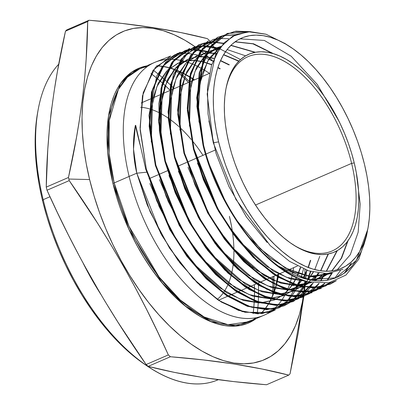 <?xml version="1.0" encoding="UTF-8"?>
<svg xmlns="http://www.w3.org/2000/svg" width="405" height="405" viewBox="0 0 405 405"><rect width="100%" height="100%" fill="white"/><g stroke="black" fill="none" stroke-linecap="round" stroke-linejoin="round"><path stroke-width="0.61" d="M354.233 162.906L351.621 163.382L354.233 162.906A107.786 56.477 -113.4 0 1 315.996 254.122A107.786 56.477 -113.4 0 1 228.916 143.446A107.786 56.477 -113.4 0 1 267.148 52.23A107.786 56.477 -113.4 0 1 354.233 162.906A107.786 56.477 -113.4 0 1 293.483 244.959A107.786 56.477 -113.4 0 1 228.916 143.446L226.82 133.599L225.352 123.94L224.522 114.559L224.34 105.553L224.8 97.008L225.904 89.004L227.645 81.613L229.999 74.915L232.946 68.972L236.454 63.833L240.499 59.56L245.03 56.189L250.012 53.749L255.398 52.27L261.129 51.759L267.148 52.23L273.41 53.668L279.845 56.067L286.391 59.398L292.987 63.636L299.573 68.734L306.079 74.647L312.442 81.314L318.608 88.675L324.516 96.658L330.105 105.184L335.32 114.169L340.114 123.535L344.442 133.184L348.265 143.026L351.535 152.963L354.233 162.906L356.324 172.753L357.792 182.412L358.622 191.793L358.81 200.799L358.344 209.344L357.24 217.353L355.504 224.74L353.15 231.437L350.203 237.386L346.69 242.519L342.65 246.792L338.114 250.163L333.133 252.604L327.751 254.082L322.021 254.593L315.996 254.122L309.734 252.685L303.299 250.285L296.754 246.954L290.157 242.716L283.576 237.619L277.066 231.706L270.702 225.038L264.536 217.677L258.628 209.694L253.044 201.169L247.825 192.183L243.03 182.817L238.702 173.168L234.885 163.326L231.609 153.389L228.916 143.446A107.786 56.477 -113.4 0 1 225.904 89.024A107.786 56.477 -113.4 0 1 286.381 59.393A107.786 56.477 -113.4 0 1 354.233 162.906L351.621 163.382A105.872 55.475 66.6 0 0 285.358 61.93A105.872 55.475 66.6 0 0 225.742 89.93A105.872 55.475 66.6 0 1 247.976 56.685A105.872 55.475 66.6 0 1 351.621 163.382L255.494 205.041L351.621 163.382A105.872 55.475 -113.4 0 1 332.176 250.963A105.872 55.475 -113.4 0 1 292.709 244.458A105.872 55.475 -113.4 0 0 351.621 163.382A105.872 55.475 66.6 0 0 285.358 61.93A105.872 55.475 66.6 0 0 225.742 89.93M148.989 178.742L157.96 174.854M158.502 174.616L167.473 170.733M177.522 166.374L186.492 162.486M187.034 162.253L196.005 158.365M196.547 158.132L205.512 154.244M206.054 154.011L215.268 150.017M150.23 367.963A178.686 93.631 -113.4 0 0 218.254 379.698L218.118 379.753A178.686 93.631 -113.4 0 1 43.188 199.675L49.977 196.734L43.188 199.675L42.616 200.905A175.81 92.122 66.6 0 0 147.931 366.49L150.23 367.963A178.686 93.631 -113.4 0 1 43.188 199.675L42.616 200.905L39.204 184.842L36.809 169.088L35.453 153.794L35.149 139.102L35.903 125.16L37.706 112.104M258.37 282.953A178.686 93.631 -113.4 0 1 258.43 284.588A178.686 93.631 -113.4 0 0 258.37 282.953A178.686 93.631 -113.4 0 1 258.43 284.588M258.451 285.176A178.686 93.631 -113.4 0 1 258.532 294.106A178.686 93.631 -113.4 0 0 258.451 285.176A178.686 93.631 -113.4 0 1 258.532 294.106M258.527 294.597A178.686 93.631 -113.4 0 1 258.269 302.095A178.686 93.631 -113.4 0 0 258.527 294.597A178.686 93.631 -113.4 0 1 258.269 302.095M258.243 302.505A178.686 93.631 -113.4 0 1 257.782 308.671A178.686 93.631 -113.4 0 0 258.243 302.505A178.686 93.631 -113.4 0 1 257.782 308.671M257.747 309.005A178.686 93.631 -113.4 0 1 257.221 313.819A178.686 93.631 -113.4 0 0 257.747 309.005A178.686 93.631 -113.4 0 1 257.221 313.819M253.145 313.632A175.81 92.122 66.6 0 0 253.748 308.19L253.145 313.632A175.81 92.122 66.6 0 0 253.748 308.19M253.783 307.825A175.81 92.122 66.6 0 0 254.264 301.097L253.783 307.825A175.81 92.122 66.6 0 0 254.264 301.097M254.284 300.652A175.81 92.122 66.6 0 0 254.507 292.592L254.284 300.652A175.81 92.122 66.6 0 0 254.507 292.592M254.507 292.066A175.81 92.122 66.6 0 0 254.401 284.675L254.507 292.066A175.81 92.122 66.6 0 0 254.401 284.675M275.228 309.977L264.997 314.781A137.725 72.166 -113.4 0 1 129.124 176.448L114.169 182.928A137.725 72.166 66.6 0 0 249.004 321.732L263.959 315.252A137.725 72.166 -113.4 0 1 129.124 176.448L114.169 182.928A137.725 72.166 66.6 0 1 139.467 68.992L127.383 77.233L118.376 89.449L109.234 120.604L109.127 153.449L114.169 182.928A0.957 0.258 -13.6 0 1 112.863 183.166L107.578 151.202L108.555 115.653L120.594 83.364L131.868 72.019L146.544 65.924A138.687 72.667 -113.4 0 0 112.863 183.166L110.175 170.495L108.287 158.066L107.214 146.002L106.976 134.414L107.573 123.414L108.996 113.116L111.233 103.609L114.261 94.988L118.052 87.338L122.568 80.732L127.767 75.234L133.604 70.895L140.014 67.757L146.939 65.853M194.491 79.866L190.087 77.006A137.725 72.166 66.6 0 1 194.491 79.866A137.725 72.166 66.6 0 0 190.087 77.006M189.651 76.737L182.62 72.859A137.725 72.166 66.6 0 1 189.651 76.737A137.725 72.166 66.6 0 0 182.62 72.859M182.209 72.652L175.613 69.776A137.725 72.166 66.6 0 1 182.209 72.652A137.725 72.166 66.6 0 0 175.613 69.776M175.223 69.635L168.996 67.635A137.725 72.166 66.6 0 1 175.223 69.635A137.725 72.166 66.6 0 0 168.996 67.635M168.627 67.539L162.709 66.324A137.725 72.166 66.6 0 1 168.627 67.539A137.725 72.166 66.6 0 0 162.709 66.324M162.364 66.273L156.715 65.792A137.725 72.166 66.6 0 1 162.364 66.273A137.725 72.166 66.6 0 0 156.715 65.792M189.722 81.931L189.251 81.451A179.445 94.026 66.6 0 1 189.722 81.931A179.445 94.026 66.6 0 0 189.251 81.451M188.821 81.015L182.118 74.535A179.445 94.026 66.6 0 1 188.821 81.015A179.445 94.026 66.6 0 0 182.118 74.535M181.739 74.186L178.276 71.078A179.445 94.026 66.6 0 1 181.739 74.186A179.445 94.026 66.6 0 0 178.276 71.078M50.64 117.566L51.921 107.001A178.686 93.631 -113.4 0 0 50.64 117.566A178.686 93.631 -113.4 0 1 51.921 107.001M174.778 69.665L175.097 69.933A178.686 93.631 -113.4 0 0 174.778 69.665A178.686 93.631 -113.4 0 1 175.097 69.933M175.426 70.212L181.364 75.482A178.686 93.631 -113.4 0 0 175.426 70.212A178.686 93.631 -113.4 0 1 181.364 75.482M181.754 75.841L188.538 82.443A178.686 93.631 -113.4 0 0 181.754 75.841A178.686 93.631 -113.4 0 1 188.538 82.443M272.737 276.726A178.686 93.631 -113.4 0 1 272.904 283.257L272.737 276.726A178.686 93.631 -113.4 0 1 272.904 283.257M272.909 283.789A178.686 93.631 -113.4 0 1 272.808 291.934L272.909 283.789A178.686 93.631 -113.4 0 1 272.808 291.934M272.793 292.38A178.686 93.631 -113.4 0 1 272.656 295.503L272.793 292.38A178.686 93.631 -113.4 0 1 272.656 295.503M100.708 294.141A178.686 93.631 -113.4 0 1 83.243 263.387L100.708 294.141A178.686 93.631 -113.4 0 1 83.243 263.387M303.38 295.685A178.686 93.631 -113.4 0 1 303.218 296.819A178.686 93.631 -113.4 0 1 204.282 352.385A178.686 93.631 -113.4 0 1 89.611 179.557A178.686 93.631 66.6 0 1 194.927 46.61L184.898 40.227L174.044 34.698L163.377 30.724L152.999 28.335L143.016 27.56L133.513 28.406L124.588 30.861L116.331 34.901L108.813 40.49L102.116 47.577L96.294 56.087L91.409 65.944L87.505 77.051L84.625 89.297L82.792 102.571L82.028 116.741L82.331 131.671L83.708 147.218L86.143 163.23L89.611 179.557L94.081 196.035L99.508 212.514L105.837 228.83L113.015 244.822L120.963 260.349L129.61 275.248L138.874 289.383L148.665 302.616L158.887 314.817L169.442 325.868L180.225 335.669L191.14 344.123L202.075 351.145L212.929 356.673L223.595 360.647L233.974 363.037L243.957 363.811L253.459 362.966L262.384 360.511L270.641 356.471L278.159 350.877L284.857 343.794L290.679 335.284L295.564 325.428L299.467 314.32L302.348 302.074L303.38 295.685A178.686 93.631 -113.4 0 1 303.218 296.819A178.686 93.631 -113.4 0 1 204.282 352.385A178.686 93.631 -113.4 0 1 89.611 179.557L68.84 179.045A206.479 108.191 66.6 0 0 69.225 180.61L97.286 222.765L110.55 244.174L123.241 265.832L135.331 287.752L146.843 309.921L157.823 332.318L168.338 354.917A206.479 108.191 66.6 0 0 170.404 356.744L203.219 359.908L233.969 363.994L262.41 369.097L288.745 375.121L266.531 384.75L233.624 381.576L202.839 377.485L174.444 372.382L148.19 366.373A206.479 108.191 -113.4 0 1 146.124 364.546L118.063 322.39L104.799 300.986L92.112 279.323L80.018 257.408L68.506 235.239L57.525 212.843L47.01 190.239A206.479 108.191 -113.4 0 1 46.626 188.674A206.479 108.191 66.6 0 1 46.251 187.11L47.775 149.551L49.304 130.44L51.405 111.076L54.108 91.459L57.389 71.584L65.478 31.18L87.693 21.556A206.479 108.191 -113.4 0 1 88.994 20.25L66.779 29.879A206.479 108.191 66.6 0 0 65.478 31.18L87.693 21.556L86.169 59.115L84.64 78.226L82.534 97.585L79.836 117.207L76.555 137.077L68.465 177.481L46.251 187.11A206.479 108.191 66.6 0 0 46.626 188.674A206.479 108.191 -113.4 0 0 47.01 190.239L69.225 180.61L97.286 222.765L110.55 244.174L123.241 265.832L135.331 287.752L146.843 309.921L157.823 332.318L168.338 354.917A206.479 108.191 66.6 0 0 170.404 356.744L203.219 359.908L233.969 363.994L262.41 369.097L288.745 375.121A206.479 108.191 66.6 0 0 290.051 373.82L298.136 333.416L303.917 295.559M277.263 277.891L276.129 284.928L277.263 277.891M276.058 285.398L273.881 292.349M277.825 274.519L277.552 276.21M274.013 291.985A179.445 94.026 66.6 0 0 274.119 284.426L274.013 291.985A179.445 94.026 66.6 0 0 274.119 284.426M274.119 283.905A179.445 94.026 66.6 0 0 273.922 276.21L274.119 283.905A179.445 94.026 66.6 0 0 273.922 276.21M306.226 274.56L305.785 279.04L306.226 274.56M305.243 284.209L305.583 281.055L305.243 284.209M304.12 293.924L304.312 292.329L304.12 293.924M304.342 292.086L304.889 287.393M304.93 287.069L305.142 285.176L304.93 287.069M303.932 295.432L304.074 294.273M304.96 269.492A178.686 93.631 -113.4 0 1 304.838 278.787L304.96 269.492A178.686 93.631 -113.4 0 1 304.838 278.787M304.752 280.797A178.686 93.631 -113.4 0 1 304.444 285.743L304.752 280.797A178.686 93.631 -113.4 0 1 304.444 285.743M304.383 286.522A178.686 93.631 -113.4 0 1 304.342 286.973L304.383 286.522A178.686 93.631 -113.4 0 1 304.342 286.973M304.317 287.302A178.686 93.631 -113.4 0 1 303.836 292.091L304.317 287.302A178.686 93.631 -113.4 0 1 303.836 292.091M303.806 292.334A178.686 93.631 -113.4 0 1 303.532 294.536L303.806 292.334A178.686 93.631 -113.4 0 1 303.532 294.536M303.502 294.794A178.686 93.631 -113.4 0 1 303.396 295.544L303.502 294.794A178.686 93.631 -113.4 0 1 303.396 295.544M260.881 313.693A137.725 72.166 66.6 0 0 264.521 309.693L260.881 313.693A137.725 72.166 66.6 0 0 264.521 309.693M264.733 309.435A137.725 72.166 66.6 0 0 268.019 304.813L264.733 309.435A137.725 72.166 66.6 0 0 268.019 304.813M268.206 304.514A137.725 72.166 66.6 0 0 271.158 299.214L268.206 304.514A137.725 72.166 66.6 0 0 271.158 299.214M271.33 298.87A137.725 72.166 66.6 0 0 273.927 292.81L271.33 298.87A137.725 72.166 66.6 0 0 273.927 292.81M274.074 292.42A137.725 72.166 66.6 0 0 276.286 285.51L274.074 292.42A137.725 72.166 66.6 0 0 276.286 285.51M276.407 285.064A137.725 72.166 66.6 0 0 278.179 277.162L276.407 285.064A137.725 72.166 66.6 0 0 278.179 277.162M278.27 276.65A137.725 72.166 66.6 0 0 278.686 274.144L278.27 276.65A137.725 72.166 66.6 0 0 278.686 274.144M293.64 267.664A137.725 72.166 -113.4 0 1 292.435 274.17A137.725 72.166 -113.4 0 0 293.64 267.664A137.725 72.166 -113.4 0 1 292.435 274.17M292.152 275.435A137.725 72.166 -113.4 0 1 290.142 282.731A137.725 72.166 -113.4 0 0 292.152 275.435A137.725 72.166 -113.4 0 1 290.142 282.731M290.005 283.141A137.725 72.166 -113.4 0 1 287.596 289.524A137.725 72.166 -113.4 0 0 290.005 283.141A137.725 72.166 -113.4 0 1 287.596 289.524M287.439 289.884A137.725 72.166 -113.4 0 1 284.685 295.463A137.725 72.166 -113.4 0 0 287.439 289.884A137.725 72.166 -113.4 0 1 284.685 295.463M284.507 295.777A137.725 72.166 -113.4 0 1 281.434 300.632A137.725 72.166 -113.4 0 0 284.507 295.777A137.725 72.166 -113.4 0 1 281.434 300.632M281.242 300.905A137.725 72.166 -113.4 0 1 277.876 305.087A137.725 72.166 -113.4 0 0 281.242 300.905A137.725 72.166 -113.4 0 1 277.876 305.087M277.663 305.319A137.725 72.166 -113.4 0 1 274.018 308.883A137.725 72.166 -113.4 0 0 277.663 305.319A137.725 72.166 -113.4 0 1 274.018 308.883M273.795 309.076A137.725 72.166 -113.4 0 1 269.897 312.022A137.725 72.166 -113.4 0 0 273.795 309.076A137.725 72.166 -113.4 0 1 129.124 176.448L114.169 182.928A0.957 0.258 -13.6 0 1 112.863 183.166L116.336 195.959L120.543 208.747L125.459 221.408L131.028 233.827L137.199 245.87L143.912 257.438L151.1 268.409L158.699 278.675L166.632 288.147L174.823 296.728L183.197 304.332L191.666 310.893L200.151 316.345L208.575 320.633L216.857 323.722L224.912 325.574L232.662 326.172L240.033 325.519L246.959 323.615L253.368 320.476L256.076 318.664L235.73 326.055L211.111 321.702L185.51 306.241L162.172 282.974L128.917 229.316L112.863 183.166A0.957 0.258 -13.6 0 0 114.169 182.928L128.957 226.198L158.983 276.878L180.22 299.948L204.069 316.953L227.974 324.683L249.004 321.732M285.211 43.669L266.07 34.248L248.194 31.732L232.597 36.232L220.123 47.552L211.577 65.018L207.466 87.596L208.033 114.023L213.298 142.818L218.624 141.846A125.489 65.757 -113.4 0 1 263.139 35.65A125.489 65.757 -113.4 0 1 364.52 164.506A125.489 65.757 -113.4 0 1 320.006 270.702A125.489 65.757 -113.4 0 1 218.624 141.846L221.763 153.424L225.57 164.992L230.02 176.453L235.057 187.687L240.641 198.587L246.716 209.051L253.221 218.978L260.096 228.268L267.275 236.839L274.686 244.605L282.26 251.485L289.924 257.423L297.604 262.354L305.228 266.237L312.721 269.026L320.006 270.702L327.017 271.249L333.69 270.656L339.957 268.93L345.759 266.095L351.034 262.167L355.742 257.19L359.832 251.211L363.26 244.291L365.998 236.495L368.024 227.888L369.309 218.568L369.851 208.621L369.633 198.136L368.666 187.216L366.955 175.972L364.52 164.506L361.382 152.933L357.575 141.36L353.125 129.899L348.087 118.665L342.503 107.765L336.433 97.301L329.923 87.374L323.048 78.084L315.875 69.513L308.458 61.747L300.885 54.867L293.22 48.929L285.54 43.998L277.916 40.115L270.429 37.326L263.139 35.65L256.127 35.103L249.455 35.696L243.187 37.422L237.386 40.262L232.111 44.185L227.402 49.162L223.317 55.141L219.885 62.061L217.146 69.862L215.121 78.464L213.835 87.784L213.293 97.737L213.511 108.221L214.478 119.136L216.189 130.385L218.624 141.846A125.489 65.757 -113.4 0 1 289.347 46.317A125.489 65.757 -113.4 0 1 364.52 164.506A125.489 65.757 -113.4 0 1 368.029 227.863A125.489 65.757 -113.4 0 1 297.614 262.359A125.489 65.757 -113.4 0 1 218.624 141.846L213.298 142.818L235.852 199.346L270.231 245.587L289.514 261.341L308.818 270.889L326.977 273.598L342.929 269.295M283.935 305.886L267.209 309.476L247.754 306.028L227.175 295.478L206.707 278.513L187.353 256.006L170.227 229.225L146.337 169.179L145.795 169.406L169.715 229.503L186.806 256.228L206.185 278.772L226.709 295.766L247.227 306.271L266.692 309.719L283.966 305.866M275.248 309.962L257.96 313.819L238.439 310.362L217.834 299.806L197.316 282.806L177.901 260.228L160.76 233.417L136.799 173.203L129.124 176.448L136.799 173.203L133.523 149.156L135.331 125.454L135.695 125.332L145.795 169.406L146.337 169.179L140.14 129.949L142.454 95.909L152.994 70.409L170.682 56.022M308.296 281.829A135.275 70.88 -113.4 0 1 278.549 266.212L287.094 271.446L295.539 275.552L303.877 278.518L312.052 280.306L319.884 280.878L327.356 280.235L334.459 278.362L341.03 275.294L347.019 271.067L352.431 265.665L357.169 259.159L361.169 251.672L363.832 244.974L366.009 237.644L367.725 229.453L365.943 237.912L364.004 244.468L361.68 250.518L358.977 256.071L355.894 261.119L352.431 265.665C351.089 267.477 348.452 269.927 344.523 273.021L337.816 276.974L330.45 279.582L322.593 280.786L314.326 280.594L296.733 276.043L287.702 271.78L278.549 266.212C245.713 242.17 215.551 193.048 203.568 145.005L203.026 145.233C218.396 208.853 266.875 272.357 308.296 281.829A135.275 70.88 -113.4 0 1 278.549 266.212C245.713 242.17 215.551 193.048 203.568 145.005L203.026 145.233L196.683 97.807L203.254 59.51L211.137 45.699L221.672 36.263L234.444 31.529L249.014 31.691L227.058 33.574L209.603 47.744L199.189 72.9L196.901 106.52L203.026 145.233C218.396 208.853 266.875 272.357 308.296 281.829A135.275 70.88 -113.4 0 1 278.549 266.212C245.713 242.17 215.551 193.048 203.568 145.005L203.026 145.233C218.396 208.853 266.875 272.357 308.296 281.829L328.738 282.842L345.926 275.091L358.81 259.159L366.52 236.054M336.342 280.665L319.494 287.287L299.918 286.026L278.832 276.985L257.413 260.678L237.087 238.18L219.09 210.965L204.444 180.635L194.025 149.035L204.444 180.635L219.09 210.965L237.087 238.18L257.413 260.678L278.832 276.985L299.918 286.026L319.494 287.287L336.342 280.665L330.642 283.951L313.571 287.747L294.339 284.34L273.962 273.901L253.646 257.059L234.49 234.738L217.612 208.317L194.025 149.035L193.484 149.263L217.1 208.615L233.999 235.037L253.1 257.286L273.431 274.15L293.757 284.568L312.984 287.99L330.075 284.219M321.347 288.314L304.236 292.086L284.978 288.664L264.571 278.195L244.21 261.301L225.079 239.006L208.13 212.493L184.488 153.065L183.946 153.292L207.552 212.665L224.532 239.239L243.709 261.574L264.014 278.422L284.426 288.902L303.725 292.339L320.836 288.552M208.934 42.464L214.108 42.312L200.915 44.079L189.424 50.225L173.31 74.571L168.04 111.988L174.408 157.322L198.111 216.903L215.075 243.456L234.323 265.867L254.73 282.791L275.117 293.235L294.455 296.683L312.164 292.628L295.002 296.44L275.638 292.992L255.201 282.503L234.859 265.624L215.617 243.218L198.622 216.619L174.95 157.089L174.408 157.322L184.751 188.77L199.27 218.978L217.105 246.159L237.269 268.717L258.527 285.221L279.541 294.622L299.113 296.399L316.128 290.4L299.113 296.399L279.541 294.622L258.527 285.221L237.269 268.717L217.105 246.159L199.27 218.978L184.751 188.77L174.408 157.322L168.252 118.351L170.551 84.493L181.04 59.17L198.602 44.909L181.04 59.17L170.551 84.493L168.252 118.351L174.408 157.322L174.95 157.089L168.794 118.118L171.092 84.275L181.582 58.948L199.159 44.682M302.905 296.971L285.697 300.773L266.328 297.331L245.896 286.851L225.433 269.882L206.185 247.47L189.17 220.846L165.412 161.119L164.87 161.347L188.619 221.059L205.644 247.698L224.866 270.089L245.319 287.064L265.817 297.584L285.16 301.026L302.353 297.235M297.928 298.986L280.878 304.864L261.195 302.991L240.094 293.453L218.862 276.904L198.688 254.289L180.777 226.972L166.232 196.658L155.874 165.149L168.115 201.209L185.672 235.28L207.254 264.794L231.174 287.353L255.565 301.143L278.498 305.056L298.217 298.804L313.207 282.847L293.66 301.32L276.448 305.122L257.059 301.684L236.51 291.149L216.052 274.185L196.769 251.733L179.693 225.028L155.874 165.149L155.333 165.377L179.101 225.17L196.182 251.905L215.475 274.382L235.933 291.362L256.486 301.917L275.896 305.37L293.114 301.578M203.568 145.005L197.443 106.237L199.731 72.667L210.144 47.527L227.59 33.372L250.548 31.661L235.847 31.18L222.811 35.691L212.088 44.97L204.034 58.705L197.225 97.099L203.568 145.005L197.225 97.099L204.034 58.705L212.088 44.97L222.811 35.691L235.847 31.18L250.548 31.661M235.209 34.901L222.694 35.756M194.025 149.035L187.804 108.262L190.932 73.361L203.016 48.236L222.659 35.681L203.016 48.236L190.932 73.361L187.804 108.262L194.025 149.035L193.484 149.263L187.257 108.368L190.436 73.411L202.627 48.271L222.406 35.822L217.536 37.371L200.055 51.587L189.631 76.813L187.358 110.489L193.484 149.263L203.912 180.893L218.624 211.334L236.697 238.616L257.008 261.038L278.417 277.303L299.568 286.315L319.14 287.509L335.942 280.822L319.14 287.509L299.568 286.315L278.417 277.303L257.008 261.038L236.697 238.616L218.624 211.334L203.912 180.893L193.484 149.263L194.025 149.035L187.895 110.246L190.183 76.545L200.617 51.344L218.098 37.149M222.947 35.61L235.695 34.683M218.108 38.723L195.919 49.081L181.82 73.912L177.633 110.18L183.946 153.292L177.8 114.418L180.098 80.63L190.547 55.374L208.079 41.133L190.547 55.374L180.098 80.63L177.8 114.418L183.946 153.292L184.488 153.065L178.347 114.19L180.63 80.458L191.074 55.181L208.595 40.93M189.155 48.671L171.548 62.932L161.023 88.285L158.694 122.173L164.87 161.347L175.208 192.8L189.778 223.14L207.704 250.437L227.863 272.995L249.141 289.519L270.257 298.971L289.904 300.733L306.899 294.734L289.904 300.733L270.257 298.971L249.141 289.519L227.863 272.995L207.704 250.437L189.778 223.14L175.208 192.8L164.87 161.347L165.412 161.119L159.246 122.087L161.544 88.153L172.049 62.77L189.646 48.473M207.066 51.698L191.312 49.901L177.274 53.49L165.569 62.34L156.735 75.993L148.944 115.481L155.333 165.377L149.146 126.244L151.46 92.244L161.985 66.8L179.633 52.458L161.985 66.8L151.46 92.244L149.146 126.244L155.333 165.377L179.177 225.307L196.319 252.087L215.673 274.58L236.186 291.534L256.78 302.019L276.215 305.365L293.428 301.426L276.215 305.365L256.78 302.019L236.186 291.534L215.673 274.58L196.319 252.087L179.177 225.307L155.333 165.377L155.874 165.149L149.688 125.93L152.012 91.986L162.542 66.557L180.195 52.235M209.41 73.361A137.725 72.166 66.6 0 0 200.85 68.086A137.725 72.166 66.6 0 1 209.41 73.361A137.725 72.166 66.6 0 0 200.85 68.086M200.429 67.858A137.725 72.166 66.6 0 0 193.691 64.572A137.725 72.166 66.6 0 1 200.429 67.858A137.725 72.166 66.6 0 0 193.691 64.572M193.296 64.4A137.725 72.166 66.6 0 0 186.963 62.036A137.725 72.166 66.6 0 1 193.296 64.4A137.725 72.166 66.6 0 0 186.963 62.036M186.594 61.919A137.725 72.166 66.6 0 0 180.615 60.365A137.725 72.166 66.6 0 1 186.594 61.919A137.725 72.166 66.6 0 0 180.615 60.365M180.265 60.294A137.725 72.166 66.6 0 0 174.606 59.479A137.725 72.166 66.6 0 1 180.265 60.294A137.725 72.166 66.6 0 0 174.606 59.479M174.272 59.449A137.725 72.166 66.6 0 0 168.91 59.317A137.725 72.166 66.6 0 1 174.272 59.449A137.725 72.166 66.6 0 0 168.91 59.317M168.607 59.332A137.725 72.166 66.6 0 0 163.519 59.849A137.725 72.166 66.6 0 1 168.607 59.332A137.725 72.166 66.6 0 0 129.124 176.448A137.725 72.166 66.6 0 1 155.474 62.071L170.667 56.027M367.457 230.966L366.571 235.786M139.467 68.992L154.421 62.512A137.725 72.166 66.6 0 0 129.124 176.448L136.799 173.203L134.531 161.19L133.523 149.156L133.792 137.209L135.331 125.454L135.695 125.332L145.795 169.406L146.337 169.179L140.049 127.945L143.208 92.689L155.409 67.27L175.264 54.543L155.409 67.27L143.208 92.689L140.049 127.945L146.337 169.179L159.13 206.55L177.552 241.643L200.136 271.633L225.003 293.984L250.133 306.808L273.416 308.98L292.921 300.287L307.025 281.465L304.135 286.937M212.924 61.135L205.775 54.888A178.686 93.631 66.6 0 1 212.924 61.135A178.686 93.631 66.6 0 0 205.775 54.888M205.472 54.634L200.88 50.974A178.686 93.631 66.6 0 1 205.472 54.634A178.686 93.631 66.6 0 0 200.88 50.974M200.632 50.787L199.908 50.235A178.686 93.631 66.6 0 1 200.632 50.787A178.686 93.631 66.6 0 0 199.908 50.235M199.468 49.901L197.159 48.2A178.686 93.631 66.6 0 1 199.468 49.901A178.686 93.631 66.6 0 0 197.159 48.2M196.992 48.079L195.271 46.848A178.686 93.631 66.6 0 1 196.992 48.079A178.686 93.631 66.6 0 0 195.271 46.848M194.927 46.61A178.686 93.631 66.6 0 0 89.611 179.557L68.84 179.045A206.479 108.191 -113.4 0 1 68.465 177.481L76.555 137.077L79.836 117.207L82.534 97.585L84.64 78.226L86.169 59.115L87.693 21.556A206.479 108.191 -113.4 0 1 88.994 20.25L121.809 23.414L152.564 27.499L181 32.602L207.34 38.627A206.479 108.191 -113.4 0 1 209.4 40.454A206.479 108.191 -113.4 0 0 207.34 38.627L181 32.602L152.564 27.499L121.809 23.414L88.994 20.25L66.779 29.879A206.479 108.191 66.6 0 0 65.478 31.18L87.693 21.556A206.479 108.191 -113.4 0 1 88.994 20.25L66.779 29.879A206.479 108.191 66.6 0 0 65.478 31.18L57.389 71.584L54.108 91.459L51.405 111.076L49.304 130.44L47.775 149.551L46.251 187.11A206.479 108.191 66.6 0 0 46.626 188.674A206.479 108.191 -113.4 0 0 47.01 190.239L69.225 180.61C108.135 236.171 141.173 294.273 168.338 354.917L146.124 364.546L118.063 322.39L104.799 300.986L92.112 279.323L80.018 257.408L68.506 235.239L57.525 212.843L47.01 190.239L69.225 180.61A206.479 108.191 66.6 0 1 68.84 179.045A206.479 108.191 -113.4 0 1 68.465 177.481L46.251 187.11C46.788 137.68 53.197 85.703 65.478 31.18M288.745 375.121L266.531 384.75C221.14 381.156 181.693 375.03 148.19 366.373L170.404 356.744C215.647 360.313 255.094 366.444 288.745 375.121A206.479 108.191 66.6 0 0 290.051 373.82L298.136 333.416L303.791 296.546L290.051 373.82A206.479 108.191 66.6 0 1 288.745 375.121L266.531 384.75L233.624 381.576L202.839 377.485L174.444 372.382L148.19 366.373A206.479 108.191 -113.4 0 1 146.124 364.546C107.219 308.99 74.176 250.887 47.01 190.239M217.267 51.926L214.139 47.339M213.875 46.945L212.321 44.687M212.159 44.454L210.701 42.338M210.585 42.166L210.149 41.538M210.068 41.421L209.501 40.601M209.491 40.586L209.4 40.454A206.479 108.191 -113.4 0 0 207.34 38.627C173.689 29.945 134.237 23.819 88.994 20.25M148.19 366.373L170.404 356.744A206.479 108.191 66.6 0 1 168.338 354.917L146.124 364.546A206.479 108.191 -113.4 0 0 148.19 366.373L170.404 356.744M174.17 88.67A178.686 93.631 66.6 0 0 170.864 85.379A178.686 93.631 66.6 0 1 174.17 88.67A178.686 93.631 66.6 0 0 170.864 85.379M170.449 84.979A178.686 93.631 66.6 0 0 164.03 79.021A178.686 93.631 66.6 0 1 170.449 84.979A178.686 93.631 66.6 0 0 164.03 79.021M163.671 78.707A178.686 93.631 66.6 0 0 158.122 73.999A178.686 93.631 66.6 0 1 163.671 78.707A178.686 93.631 66.6 0 0 158.122 73.999M157.818 73.751A178.686 93.631 66.6 0 0 153.191 70.131A178.686 93.631 66.6 0 1 157.818 73.751A178.686 93.631 66.6 0 0 153.191 70.131M38.197 109.456A178.686 93.631 66.6 0 1 58.735 64.182A178.686 93.631 66.6 0 0 43.188 199.675L42.616 200.905A175.81 92.122 -113.4 0 1 37.7 112.139L38.197 109.456A178.686 93.631 66.6 0 0 43.188 199.675A178.686 93.631 -113.4 0 0 218.254 379.698M150.949 73.523L156.052 77.542A175.81 92.122 -113.4 0 0 150.949 73.523A175.81 92.122 -113.4 0 1 156.052 77.542M156.386 77.816L162.349 82.944A175.81 92.122 -113.4 0 0 156.386 77.816A175.81 92.122 -113.4 0 1 162.349 82.944M162.734 83.293L169.563 89.758A175.81 92.122 -113.4 0 0 162.734 83.293A175.81 92.122 -113.4 0 1 169.563 89.758M148.063 366.576L142.509 362.829L131.772 354.512L121.161 344.868L110.773 333.993L100.718 321.985L91.084 308.969L81.972 295.063L73.462 280.402L65.64 265.128L58.578 249.389L52.351 233.336L47.01 217.12L42.616 200.905A175.81 92.122 66.6 0 0 149.075 367.214M180.503 246.215L199.23 269.705L219.444 287.666L239.892 298.951L259.286 302.834L239.892 298.951L219.444 287.666L199.23 269.705L180.503 246.215L199.23 269.705L219.444 287.666L239.892 298.951L259.286 302.834M260.592 302.818L274.393 299.958M275.01 299.7L282.493 295.361L274.656 299.852M282.862 295.078L288.274 290.127M288.557 289.808L292.861 284.249M293.099 283.895L296.642 277.643M300.621 267.609L297.3 276.271M301.543 264.485L301.614 264.207L301.543 264.485M220.244 68.703L217.895 67.422L220.244 68.703M211.734 64.532L202.89 61.641M202.465 61.54L195.418 60.451M194.987 60.421L187.718 60.593M187.262 60.654L179.131 62.75M177.755 63.327L167.594 70.298L178.114 63.17M166.744 71.159L156.927 86.609L151.51 107.715L150.832 133.179L154.968 161.458L150.832 133.179L151.51 107.715L156.927 86.609L166.744 71.159L156.927 86.609L151.51 107.715L150.832 133.179L154.968 161.458M189.991 242.048L208.671 265.467L228.84 283.378L249.232 294.622L268.576 298.485L249.232 294.622L228.84 283.378L208.671 265.467L189.991 242.048L208.671 265.467L228.84 283.378L249.232 294.622L268.576 298.485M269.892 298.47L283.662 295.609M284.249 295.361L291.742 291.008L283.895 295.513M292.116 290.729L297.518 285.768M297.802 285.449L302.1 279.885M307.218 270.343L303.117 278.291M308.352 267.528L310.706 260.268L308.352 267.528M229.346 64.76L220.553 60.522L229.346 64.76M214.058 58.32L204.92 56.685M204.49 56.654L197.225 56.821M196.769 56.877L188.634 58.963M187.596 59.398L177.294 66.142M176.266 67.346L166.47 82.762L161.058 103.817L160.385 129.22L164.506 157.439L160.385 129.22L161.058 103.817L166.47 82.762L176.266 67.346L166.47 82.762L161.058 103.817L160.385 129.22L164.506 157.439M199.381 237.74L218.037 261.149L238.18 279.05L258.557 290.289L277.881 294.141L258.557 290.289L238.18 279.05L218.037 261.149L199.381 237.74L218.037 261.149L238.18 279.05L258.557 290.289L277.881 294.141M279.172 294.126L292.921 291.261M293.488 291.023L300.996 286.654M301.366 286.375L306.762 281.409M313.374 272.19L306.777 281.389L313.374 272.19L308.306 279.627M314.756 269.603L319.793 256.33M238.444 60.816L223.636 54.594M216.579 53.146L206.727 53.05M206.277 53.106L198.151 55.176M197.078 55.622L186.634 62.694L196.719 55.779M185.784 63.544L176.013 78.914L170.611 99.898L169.933 125.231L174.034 153.368L169.933 125.231L170.611 99.898L176.013 78.914L185.784 63.544L176.013 78.914L170.611 99.898L169.933 125.231L174.034 153.368M208.879 233.589L227.483 256.922L247.571 274.757L267.887 285.96L287.155 289.798L267.887 285.96L247.571 274.757L227.483 256.922L208.879 233.589L227.483 256.922L247.571 274.757L267.887 285.96L287.155 289.798M288.456 289.777L302.186 286.912M310.265 282.29L302.748 286.674L319.105 273.259L312.614 280.387M320.795 270.818L328.425 253.955M245.612 55.844L227.109 49.537M219.065 49.056L207.654 51.394M206.201 52.002L196.162 58.882L206.56 51.845M195.306 59.737L185.551 75.067L180.159 96.015L179.486 121.308L183.586 149.389L179.486 121.308L180.159 96.015L185.551 75.067L195.306 59.737L185.551 75.067L180.159 96.015L179.486 121.308L183.586 149.389M218.381 229.438L236.94 252.7L256.978 270.479L277.238 281.637L296.455 285.449L277.238 281.637L256.978 270.479L236.94 252.7L218.381 229.438L236.94 252.7L256.978 270.479L277.238 281.637L296.455 285.449M297.741 285.434L311.496 282.543L298.176 285.555M315.313 280.685L324.365 273.643M326.511 271.249L337.309 250.639L326.511 271.249M255.398 52.27L230.941 45.269L255.398 52.27M216.037 48.073L221.014 46.372L205.679 55.08L215.683 48.225L205.851 54.731L220.953 46.453L215.683 48.225M204.834 55.925L195.094 71.219L189.712 92.117L189.034 117.344L193.124 145.37L189.034 117.344L189.712 92.117L195.094 71.219L204.834 55.925L195.094 71.219L189.712 92.117L189.034 117.344L193.124 145.37M227.797 225.165L246.321 248.397L266.328 266.156L286.558 277.298L305.74 281.105L286.558 277.298L266.328 266.156L246.321 248.397L227.797 225.165L246.321 248.397L266.328 266.156L286.558 277.298L305.74 281.105M321.2 278.007L313.126 280.452L328.936 273.461L321.2 278.007L328.759 273.476L313.399 280.488L320.841 278.164M331.943 270.925L341.638 258.051L348.067 240.697L341.638 258.051L331.943 270.925M273.375 53.657L253.54 43.77L235.158 41.74L253.54 43.77L273.375 53.657M220.543 46.98L207.735 61.044L200.156 82.645L198.41 110.114L202.662 141.345L198.41 110.114L200.156 82.645L207.735 61.044L220.543 46.98L207.735 61.044L200.156 82.645L198.41 110.114L202.662 141.345M330.434 273.669L309.066 276.367L284.897 267.761L260.202 248.7L237.295 221.019L260.597 249.085L285.707 268.211L310.195 276.499L331.68 273.102L330.08 273.826L331.624 273.112L313.242 276.888L292.344 271.826L270.464 258.304L249.202 237.345L269.963 257.899L291.352 271.385L311.865 276.823L330.08 273.826M337.183 269.846L350.315 254.694L358.172 232.181L360.187 203.998L356.238 172.287M338.955 121.156L317.135 84.265L291.19 56.234L264.359 40.454L239.983 38.824M213.298 142.818L207.163 93.98L215.303 55.606L224.299 42.621L236.135 34.496L250.209 31.666L265.913 34.197L250.209 31.666L236.135 34.496L224.299 42.621L215.303 55.606L207.163 93.98L213.298 142.818L218.624 141.846M240.509 59.55L220.533 49.187L201.761 46.084L185.328 50.448L172.252 61.97L163.23 80.028L158.851 103.574L159.398 131.174L164.87 161.347L165.412 161.119L159.15 120.093L162.299 84.954L174.459 59.651L194.223 47L174.459 59.651L162.299 84.954L159.15 120.093L165.412 161.119L177.127 195.929L193.894 229.048L214.513 258.015L237.421 280.614L260.992 295.225L283.556 300.748L303.406 296.733L319.12 283.459L315.576 287.682M149.86 183.521L170.242 230.46M192.628 262.845L226.542 292.729L243.628 300.515L259.782 302.981L243.628 300.515L226.542 292.729L192.628 262.845L226.542 292.729L243.628 300.515L259.782 302.981M261.033 302.94L274.403 299.963M282.376 295.336L274.96 299.72L282.493 295.361M282.746 295.053L288.102 290.076M288.385 289.757L292.658 284.173M292.891 283.819L296.414 277.536M297.057 276.175L300.353 267.482M211.648 64.8L202.809 61.859M202.384 61.757L195.337 60.623M194.906 60.593L187.652 60.715M187.201 60.77L179.116 62.77M166.941 70.748L158.249 83.086L152.594 99.584L151.268 142.049L152.594 99.584L158.249 83.086L166.941 70.748L158.249 83.086L152.594 99.584L151.268 142.049M159.433 179.607L179.531 225.95M202.06 258.598L235.897 288.416L252.948 296.182L269.072 298.637L252.948 296.182L235.897 288.416L202.06 258.598L235.897 288.416L252.948 296.182L269.072 298.637M270.327 298.596L283.667 295.609M284.219 295.372L291.625 290.982M291.995 290.699L297.346 285.717M297.629 285.398L301.897 279.809M302.894 278.225L306.965 270.251M213.961 58.548L204.839 56.862M204.414 56.832L197.159 56.943M196.703 56.994L188.624 58.988M176.464 66.941L167.786 79.243L162.142 95.701L160.815 138.075L160.066 110.221L164.638 86.797L174.201 69.392L187.237 59.55M168.966 175.547L189.019 221.778M211.491 254.345L245.268 284.108L262.283 291.853L278.377 294.288L262.283 291.853L245.268 284.108L211.491 254.345L245.268 284.108L262.283 291.853L278.377 294.288M279.607 294.248L292.931 291.261M293.483 291.023L300.88 286.629M301.249 286.345L306.59 281.359M308.109 279.587L313.136 272.13M216.472 53.333L206.661 53.171M206.211 53.222L198.136 55.202M185.981 63.139L177.324 75.411L171.69 91.824L170.363 134.09L171.69 91.824L177.324 75.411L185.981 63.139L177.324 75.411L171.69 91.824L170.363 134.09M178.387 171.148L198.673 217.92M220.922 250.098L254.618 279.784L271.593 287.515L287.651 289.945L271.593 287.515L254.618 279.784L220.922 250.098L254.618 279.784L271.593 287.515L287.651 289.945M319.105 273.259L302.748 286.674L310.149 282.265L288.892 289.904L302.196 286.912M312.457 280.361L318.887 273.228M218.968 49.202L207.638 51.42M195.504 59.332L186.862 71.574L181.237 87.946L179.911 130.121L181.237 87.946L186.862 71.574L195.504 59.332L186.862 71.574L181.237 87.946L179.911 130.121M188.016 167.412L207.978 213.43M230.349 245.85L251.176 266.475L272.631 280.022L293.22 285.51L311.501 282.543L293.22 285.51L272.631 280.022L251.176 266.475L230.349 245.85L263.979 275.476L280.923 283.176L296.941 285.596M315.237 280.68L324.157 273.638M205.031 55.52L196.405 67.731L190.785 84.063L189.459 126.142L190.785 84.063L196.405 67.731L205.031 55.52L196.405 67.731L190.785 84.063L189.459 126.142M197.468 163.094L217.46 209.258L203.376 179.785L193.62 149.207L203.376 179.785L217.46 209.258M239.78 241.603L273.34 271.158L290.243 278.842L306.231 281.252L290.243 278.842L273.34 271.158L239.78 241.603L273.34 271.158L290.243 278.842L306.231 281.252M220.654 46.838L209.269 58.153L201.609 75.163L198.116 96.911L199.007 122.168L198.116 96.911L201.609 75.163L209.269 58.153L220.654 46.838L209.269 58.153L201.609 75.163L198.116 96.911L199.007 122.168M207.041 159.18L227.078 205.325M208.894 120.898L216.128 153.687L228.967 186.599L246.427 217.004L267.143 242.468L246.427 217.004L228.967 186.599L216.128 153.687L208.894 120.898L216.128 153.687L228.967 186.599L246.427 217.004L267.143 242.468M219.89 68.86L217.799 67.716L219.89 68.86M308.094 267.427L310.351 260.425L308.094 267.427M228.987 64.916L220.441 60.77L228.987 64.916M238.084 60.973L223.509 54.812M320.558 270.788L328.096 254.021M326.283 271.244L336.935 250.847M254.917 52.356L230.779 45.431M300.54 279.172L287.535 301.072L268.434 312.437L244.919 312.275L219.065 300.621L193.18 278.564L169.518 248.093L150.169 211.926L136.799 173.203L146.529 172.211L136.799 173.203C132.926 157.059 132.44 141.143 135.331 125.454L135.695 125.332L145.795 169.406M155.874 165.149L149.597 123.94L152.761 88.796L164.946 63.448L184.746 50.772L164.946 63.448L152.761 88.796L149.597 123.94L155.874 165.149L155.333 165.377M320.866 287.064L324.795 283.353L308.559 294.106L288.74 296.095L266.652 289.185L243.815 273.856L221.798 251.186L202.166 222.831L186.184 190.72L174.95 157.089L168.698 116.134L171.841 81.086L183.981 55.844L203.705 43.224L183.981 55.844L171.841 81.086L168.698 116.134L174.95 157.089L174.408 157.322M325.878 285.819L330.338 282.518L313.733 290.962L293.974 291.119L272.393 282.974L250.366 267.098L229.311 244.549L210.519 216.731L195.256 185.541L184.488 153.065L178.251 112.185L181.389 77.233L193.494 52.048L213.187 39.452L193.494 52.048L181.389 77.233L178.251 112.185L184.488 153.065L183.946 153.292M139.882 144.266L135.331 125.454M229.422 216.341A105.872 55.475 -113.4 0 1 232.445 231.928A105.872 55.475 -113.4 0 0 229.422 216.341L231.478 226.015M232.617 233.148A105.872 55.475 -113.4 0 1 233.923 250.168A105.872 55.475 -113.4 0 0 232.617 233.148M233.933 251.044A105.872 55.475 -113.4 0 1 233.25 264.004A105.872 55.475 -113.4 0 0 233.933 251.044M233.164 264.708A105.872 55.475 -113.4 0 1 231.164 275.299A105.872 55.475 -113.4 0 0 233.164 264.708M231.007 275.881A105.872 55.475 -113.4 0 1 227.873 284.781A105.872 55.475 -113.4 0 0 231.007 275.881M227.65 285.277A105.872 55.475 -113.4 0 1 223.337 292.795A105.872 55.475 -113.4 0 0 227.65 285.277M223.039 293.205A105.872 55.475 -113.4 0 1 217.257 299.417A105.872 55.475 -113.4 0 0 223.039 293.205M292.709 244.458A105.872 55.475 -113.4 0 0 351.621 163.382L255.494 205.041M147.298 66.557A137.725 72.166 66.6 0 0 114.169 182.928A137.725 72.166 66.6 0 0 256.127 317.682M49.977 196.734L43.188 199.675A178.686 93.631 66.6 0 1 58.735 64.182M277.466 276.731L276.139 284.933M89.611 179.557L68.84 179.045A206.479 108.191 66.6 0 0 69.225 180.61M304.109 293.995L304.312 292.329M304.925 287.069L305.137 285.181M305.238 284.264L305.578 281.055M305.78 279.035L306.615 270.125M310.853 271.517L307.891 279.541M303.952 287.241L300.778 291.995M300.576 292.263L297.113 296.369M296.895 296.597L293.2 300.059M292.936 300.272L288.942 303.168M288.694 303.325L271.578 309.217L251.854 307.319L230.728 297.766L209.471 281.197L189.246 258.522L171.3 231.154L156.74 200.824L146.337 169.179M284.001 305.851L288.416 303.416M288.664 303.259L292.643 300.328M292.906 300.11L296.592 296.612M296.804 296.384L300.252 292.243M300.454 291.975L303.618 287.185M303.796 286.877L306.656 281.379M307.511 279.455L310.443 271.396M303.527 268.905L301.072 277.643M300.505 279.278L297.958 285.495M297.791 285.844L294.911 291.291M294.729 291.6L291.544 296.349M291.347 296.612L287.894 300.697M287.666 300.935L283.935 304.418M283.702 304.611L279.708 307.506M279.475 307.653L262.313 313.561L242.554 311.658L221.393 302.1L200.08 285.484L179.795 262.744L161.838 235.356L147.248 204.97L136.799 173.203L146.529 172.211M351.454 263.042L345.075 272.611M344.25 273.213L350.669 263.782M340.463 270.494L334.702 278.275M325.63 285.976L308.706 291.828L289.16 289.98L268.171 280.513L247.035 264.035L227.018 241.593L209.223 214.453L194.754 184.31L184.488 153.065M332.328 272.99L327.503 280.209M320.638 287.251L316.644 290.157M316.406 290.309L299.381 296.182L279.779 294.298L258.785 284.811L237.639 268.318L217.515 245.754L199.711 218.568L185.247 188.426L174.95 157.089M316.371 290.243L320.345 287.307M320.573 287.115L324.476 283.378M327.124 280.27L331.903 273.066M325.038 273.643L320.952 280.857M315.358 287.909L311.627 291.403M311.394 291.595L307.425 294.486M307.177 294.643L290.142 300.505L270.53 298.652L249.485 289.165L228.233 272.595L208.119 250.042L190.264 222.811L175.75 192.567L165.412 161.119M307.147 294.572L311.106 291.651M311.334 291.453L315.055 287.925M315.267 287.697L318.791 283.444M320.588 280.867L324.638 273.643M317.971 273.102L314.483 280.609M313.207 282.847L310.007 287.651M309.81 287.914L306.347 292.02M306.129 292.248L302.398 295.741M302.165 295.933L298.227 298.799M249.014 31.691L234.444 31.529L221.672 36.263L211.137 45.699L203.254 59.51L196.683 97.807L203.026 145.233M222.406 35.822L202.627 48.271L190.436 73.411L187.257 108.368L193.484 149.263M213.47 39.381L218.346 38.536M218.649 38.505L228.769 38.723M203.993 43.153L208.864 42.312M209.167 42.277L214.326 42.095M214.645 42.1L223.681 43.259M223.423 43.538L214.432 42.322M208.631 42.49L203.735 43.3M203.452 43.37L198.627 44.899M194.506 46.929L199.392 46.079M199.69 46.048L204.849 45.856M205.168 45.861L210.625 46.357M210.959 46.408L219.485 48.443M219.267 48.762L210.762 46.676M210.423 46.621L204.95 46.089M204.626 46.079L199.457 46.231M199.154 46.261L194.258 47.071M193.97 47.142L174.084 59.672L161.818 84.928L158.598 120.077L164.87 161.347M185.029 50.701L189.904 49.85M190.213 49.815L195.372 49.623M195.686 49.628L201.138 50.119M201.477 50.169L207.249 51.389M207.603 51.486L215.916 54.386M175.552 54.472L180.422 53.617M180.726 53.587L185.885 53.384M186.204 53.394L191.651 53.88M191.99 53.931L197.756 55.141M198.116 55.237L204.226 57.242M204.606 57.383L212.898 61.201M367.725 229.448L356.41 260.354L335.942 277.795L308.899 279.754L278.549 266.212M366.965 233.477L367.203 231.954M256.076 318.664A138.687 72.667 -113.4 0 1 112.863 183.166M68.84 179.045A206.479 108.191 -113.4 0 1 68.465 177.481L46.251 187.11M168.338 354.917L146.124 364.546M87.693 21.556C87.151 70.986 80.747 122.963 68.465 177.481M42.616 200.905A175.81 92.122 -113.4 0 1 37.954 110.808M167.776 69.938L178.585 62.977L167.594 70.298M284.224 295.372L291.742 291.008M188.092 59.186L177.117 66.496M197.605 55.399L186.634 62.694M196.339 58.528L207.107 51.622L196.162 58.882M221.014 46.372L205.679 55.08M313.126 280.452L328.936 273.461M237.295 221.019L260.597 249.085L285.707 268.211L310.195 276.499L331.68 273.102M188.087 59.196L174.201 69.392L164.638 86.797L160.066 110.221L160.815 138.075M197.594 55.409L186.811 62.34M288.892 289.904L310.149 282.265M220.953 46.453L205.851 54.731M313.399 280.488L328.759 273.476M331.72 270.955L341.223 258.314L347.586 241.355M272.347 53.359L252.953 43.851L234.971 41.872M249.202 237.345L270.464 258.304L292.344 271.826L313.242 276.888L331.624 273.112M140.646 107.259A105.872 55.475 -113.4 0 1 149.212 108.803M149.728 108.95A105.872 55.475 -113.4 0 1 158.487 112.387M159.023 112.651A105.872 55.475 -113.4 0 1 168.237 118.113M168.814 118.513A105.872 55.475 -113.4 0 1 178.873 126.588M179.516 127.175A105.872 55.475 -113.4 0 1 191.216 139.472M192.005 140.419A105.872 55.475 -113.4 0 1 202.986 155.338M209.4 73.401L198.723 78.028M198.182 78.266L189.135 82.185M188.588 82.423L179.542 86.341M178.995 86.579L169.953 90.497M169.406 90.735L160.365 94.654M159.818 94.891L150.776 98.81M150.23 99.048L141.188 102.966M194.172 80.003L190.026 77.289M189.591 77.021L182.554 73.082M182.139 72.875L175.537 69.954M175.152 69.807L168.92 67.767M168.556 67.665L162.643 66.415M162.294 66.364L156.654 65.853M367.897 228.592L368.029 227.863M284.35 43.107L289.347 46.317M330.11 284.199L330.637 283.956M320.876 288.537L321.403 288.289M302.408 297.209L302.93 296.966M293.169 301.548L293.696 301.3M227.008 33.6L227.544 33.387M217.525 37.371L218.067 37.159M208.048 41.148L208.585 40.93M198.566 44.92L199.108 44.707M189.089 48.691L189.626 48.479M179.607 52.468L180.149 52.25M260.81 313.698L264.425 309.688M264.632 309.43L267.892 304.798M268.08 304.494L271.001 299.173M271.168 298.829L273.74 292.739M276.185 284.953L277.921 277.005M278.012 276.493L278.367 274.286M297.437 266.019L286.138 270.915M285.125 271.355L276.068 275.279M275.522 275.516L266.47 279.44M265.923 279.678L256.871 283.601M256.325 283.839L247.273 287.763M246.726 287.995L237.674 291.919M237.127 292.157L228.076 296.08M227.534 296.313L218.482 300.237"/></g></svg>
